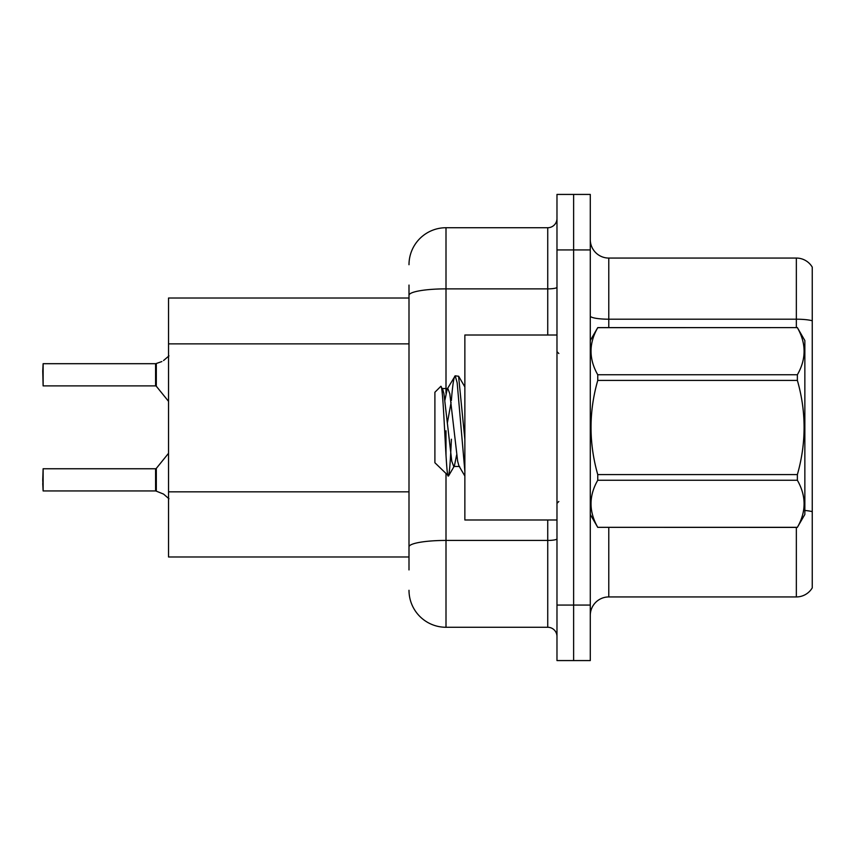 <?xml version="1.0" encoding="UTF-8"?>
<svg xmlns="http://www.w3.org/2000/svg" width="855" height="855" viewBox="0 0 855 855"><rect width="100%" height="100%" fill="white"/><g stroke="black" fill="none" stroke-linecap="round" stroke-linejoin="round"><path stroke-width="1.28" d="M409 330.928L409 285.068L409 298.021L168.531 298.021L168.531 556.979L409 556.979M590.281 615.44A18.5 18.5 0 0 1 608.781 596.94L796.347 596.94L796.347 527.385M573.63 605.073L573.63 660.573L590.281 660.573L590.281 605.073L573.63 605.073L573.63 660.573L556.979 660.573L556.979 605.073L573.63 605.073L573.63 249.927L573.63 605.073M556.979 605.073L556.979 194.427L573.63 194.427L573.63 249.927L573.63 194.427L590.281 194.427L590.281 605.073M812.25 267.123A18.5 18.5 0 0 0 796.347 258.06A18.5 18.5 0 0 1 812.25 267.123L812.25 587.877A18.5 18.5 0 0 1 796.347 596.94M812.25 320.775L812.25 321.769L812.25 320.775A18.5 3.217 180 0 0 796.347 319.204L796.347 258.06L608.781 258.06A18.5 18.5 0 0 1 590.281 239.56A18.5 18.5 0 0 0 608.781 258.06L608.781 327.615M409 569.932L409 285.068M446 473.841L446 627.271L547.734 627.271L547.734 519.99M409 264.719A37 37 0 0 1 446 227.729L547.734 227.729A9.245 9.245 0 0 0 556.979 218.474M409 553.281L409 504.803M556.979 636.526A9.245 9.245 0 0 0 547.734 627.271M446 627.271A37 37 0 0 1 409 590.281M163.54 494.072L156.315 491.155L163.54 494.072L168.969 498.754M161.862 361.558L155.738 363.696A0.93 0.919 0 0 1 155.599 363.706A0.93 0.919 180 0 0 155.738 363.696M42.75 371.081L43.124 363.696L155.589 363.696L155.589 385.883L155.589 363.696L43.124 363.696L43.124 385.883L42.75 371.081M155.738 490.941L156.315 491.155L156.305 468.412L155.589 468.754L155.599 490.93A0.93 0.919 180 0 1 155.738 490.941A0.93 0.919 -0 0 0 155.599 490.93L155.589 479.847M42.75 479.847L43.124 468.754L43.124 490.941L42.75 479.847M42.75 483.545L43.124 490.941L155.589 490.941M156.315 363.482L156.305 386.225L155.589 385.883L155.589 374.779M168.969 355.883L163.54 360.554M556.979 335.01L464.864 335.01L464.864 519.99L556.979 519.99M590.281 340.557L597.752 327.615L797.373 327.615L804.854 340.557L804.854 514.443L797.373 527.332C806.329 511.707 806.329 496.007 797.373 480.254L597.752 480.254C588.796 495.879 588.796 511.579 597.752 527.332L797.373 527.385M797.373 327.615L597.752 327.668C588.796 343.293 588.796 358.993 597.752 374.747L597.752 380.422C588.796 411.725 588.796 443.114 597.752 474.578L597.752 480.254M597.752 374.747L797.373 374.747C806.329 359.121 806.329 343.421 797.373 327.668M797.373 374.747L797.373 380.422L597.752 380.422M597.752 474.578L797.373 474.578C806.329 443.114 806.329 411.725 797.373 380.422M797.373 474.578L797.373 480.254M590.281 514.443L597.752 527.385M464.864 471.297L457.158 382.741L455.202 375.815L458.59 376.253L464.864 439.374M451.365 400.493C452.648 384.59 453.93 376.371 455.202 375.815L447.197 389.089L444.921 400.193M459.605 466.467L453.727 466.467L451.771 461.251L443.948 393.749L442.644 389.089L440.752 386.407L434.896 392.263L434.896 462.737L448.544 475.925L454.39 465.911L456.666 454.807M440.752 386.407C443.467 382.196 445.904 477.646 448.202 476.043C449.292 475.487 450.35 463.218 451.397 439.224M451.087 402.395L447.422 422.659M597.752 527.332L797.373 527.332M442.644 389.089L441.982 388.533L447.86 388.533L447.197 389.089M464.864 476.043L458.943 465.911L457.649 461.251L449.816 393.749L447.86 388.533M409 343.87L168.531 343.87M409 491.849L168.531 491.849M608.781 527.385L608.781 596.94M796.347 327.615L796.347 319.204L608.781 319.204A18.5 3.217 0 0 1 590.281 315.997M812.25 511.675A18.5 3.217 180 0 0 804.854 510.456M590.281 249.927L556.979 249.927M556.979 538.832A9.245 1.603 0 0 1 547.734 540.435L446 540.435A37 6.423 180 0 0 409 546.858M446 227.729L446 288.872L547.734 288.872L547.734 227.729M409 295.296A37 6.423 180 0 1 446 288.872L446 393.215M446 430.76L446 454.988M547.734 335.01L547.734 288.872A9.245 1.603 0 0 0 556.979 287.259M43.124 468.754L155.589 468.754M156.305 468.412L168.531 453.3M43.124 385.883L155.589 385.883M156.305 386.225L168.531 401.337M558.828 353.51L556.979 351.662M558.828 501.49L556.979 503.339M464.864 386.92L458.633 376.232"/></g></svg>
